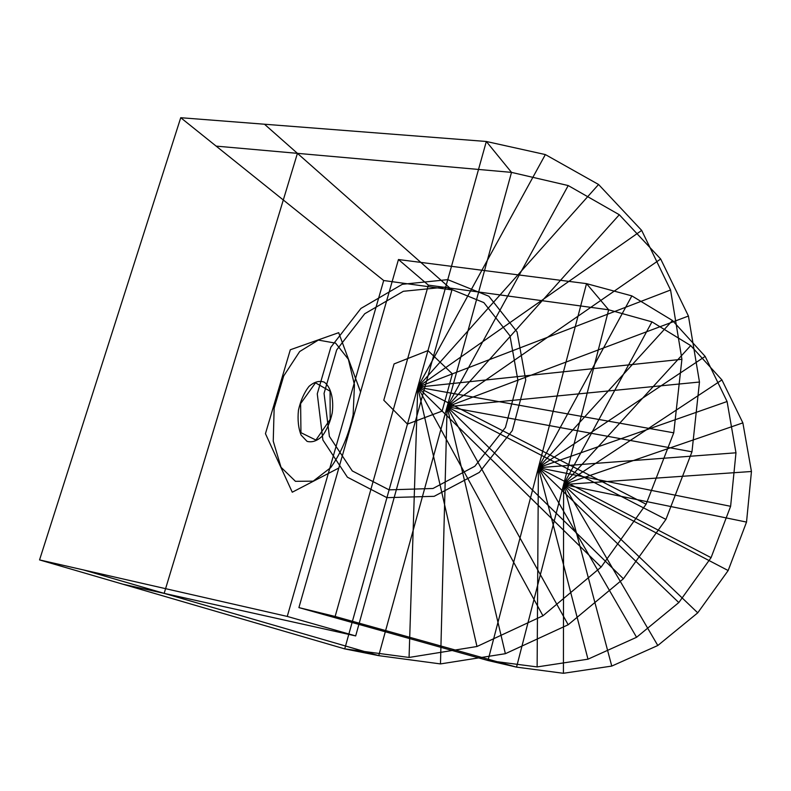 <?xml version="1.0" encoding="UTF-8"?>
<svg xmlns="http://www.w3.org/2000/svg" width="791" height="791" viewBox="0 0 791 791"><rect width="100%" height="100%" fill="white"/><g stroke="black" fill="none" stroke-linecap="round" stroke-linejoin="round"><path stroke-width="1.19" d="M442.129 411.083L407.454 424.095L383.793 400.236L394.066 363.929L427.971 350.591L452.373 373.876L442.129 411.083M389.103 489.856L352.282 470.932L329.382 436.405L324.053 393.384L336.679 349.929L364.74 313.74L403.351 291.286L445.699 287.064L483.865 302.617L509.968 335.819L517.957 380.54L505.439 427.456L474.847 466.255L432.984 488.492L389.103 489.856M386.928 497.658L347.397 477.191L322.896 440.014L317.27 393.839L330.836 347.249L360.923 308.441L402.303 284.305L447.765 279.648L488.848 296.239L517.047 331.884L525.748 380.026L512.301 430.601L479.297 472.425L434.16 496.323L386.928 497.658M746.526 522.08L751.45 471.495L563.607 484.537L746.526 522.08L728.165 570.538L563.607 484.537L742.868 422.878L751.45 471.495L563.607 484.537L742.868 422.878L721.916 379.927L563.607 484.537L690.711 345.588L721.916 379.927L563.607 484.537L690.711 345.588L651.962 321.858L563.607 484.537L608.655 309.795L651.962 321.858L563.607 484.537L697.741 612.837L657.805 645.505L563.607 484.537L611.759 666.081L657.805 645.505L563.607 484.537L611.759 666.081L563.419 673.289L563.607 484.537L516.543 667.129L608.655 309.795L428.356 285.126L335.137 616.466L516.543 667.129L487.988 660.515L586.517 283.633L631.861 295.893L538.394 467.699L730.617 506.299L735.976 452.798L538.394 467.699L727.087 401.521L735.976 452.798L538.394 467.699L727.087 401.521L705.167 356.395L538.394 467.699L672.459 320.503L705.167 356.395L538.394 467.699L672.459 320.503L631.861 295.893L538.394 467.699L586.517 283.633L398.456 259.537L298.909 607.607L487.988 660.515L298.909 607.607L335.137 616.466L516.543 667.129L563.419 673.289L563.607 484.537L746.526 522.08M297.426 153.345L451.938 289.892L355.683 635.924L164.162 593.369L297.426 153.345L164.162 593.369L378.741 655.65L511.51 172.379L568.215 185.559L447.113 406.772L691.967 451.819L699.471 382.033L447.113 406.772L688.437 316.044L699.471 382.033L447.113 406.772L688.437 316.044L660.673 259.003L447.113 406.772L619.304 214.737L660.673 259.003L447.113 406.772L619.304 214.737L568.215 185.559L447.113 406.772L511.51 172.379L297.426 153.345L451.938 289.892L355.683 635.924L287.252 616.426L383.694 280.518L180.734 117.711L39.55 559.909L344.728 648.887L486.327 141.48L545.355 154.571L417.757 387.175L673.744 432.815L681.911 359.282L417.757 387.175L670.57 290.01L681.911 359.282L417.757 387.175L670.57 290.01L641.679 230.418L417.757 387.175L598.569 184.491L641.679 230.418L417.757 387.175L598.569 184.491L545.355 154.571L417.757 387.175L486.327 141.48L180.734 117.711L39.55 559.909L287.252 616.426L383.694 280.518L451.938 289.892L383.694 280.518L216.141 146.117L297.426 153.345L264.481 124.227L486.327 141.48L511.51 172.379L216.141 146.117L180.734 117.711L264.481 124.227L297.426 153.345M39.55 559.909L122.724 584.154L164.162 593.369L122.724 584.154L344.728 648.887L378.741 655.65L83.263 569.876L164.162 593.369L355.683 635.924L287.252 616.426L39.55 559.909L180.734 117.711M324.29 382.162C330.925 387.096 333.98 399.237 332.22 413.021C330.203 422.127 326.881 429.839 322.244 436.148C317.142 440.943 312.089 442.683 307.066 441.368L301.104 435.08C298.365 428.149 297.485 419.863 298.444 410.222C300.58 400.681 304.09 392.741 308.984 386.413C314.274 381.826 319.376 380.402 324.29 382.162M335.631 343.165L348.366 359.292L354.457 384.762L353.132 414.751C348.604 435.376 341.109 453.016 330.658 467.689L313.187 481.155L295.448 481.324L281.023 467.273L273.241 441.131L274.151 408.215L283.722 375.923L299.68 351.54L318.318 340.081L335.631 343.165M315.916 440.053L300.946 432.677L300.62 403.608L315.5 382.824L330.074 391.209L330.173 419.368L315.916 440.053M292.275 492.21L265.45 433.676L290.317 349.77L338.686 332.675L360.577 392L338.835 468.005L292.275 492.21M623.397 578.785L568.185 624.752L447.113 406.772L623.397 578.785L665.933 519.4L447.113 406.772L505.37 653.692L568.185 624.752L447.113 406.772L505.37 653.692L440.478 663.916L447.113 406.772L378.741 655.65L440.478 663.916L447.113 406.772L691.967 451.819L665.933 519.4L447.113 406.772L623.397 578.785M601.13 567.068L542.952 615.793L417.757 387.175L601.13 567.068L646.099 504.223L417.757 387.175L476.973 646.504L542.952 615.793L417.757 387.175L476.973 646.504L409.066 657.45L417.757 387.175L344.728 648.887L409.066 657.45L417.757 387.175L673.744 432.815L646.099 504.223L417.757 387.175L601.13 567.068M678.807 602.564L636.567 637.289L538.394 467.699L678.807 602.564L711.069 557.665L538.394 467.699L587.98 659.19L636.567 637.289L538.394 467.699L587.98 659.19L537.129 666.922L538.394 467.699L487.988 660.515L537.129 666.922L538.394 467.699L730.617 506.299L711.069 557.665L538.394 467.699L678.807 602.564M697.741 612.837L728.165 570.538L563.607 484.537L697.741 612.837M428.356 285.126L608.655 309.795L586.517 283.633L398.456 259.537L428.356 285.126"/></g></svg>
